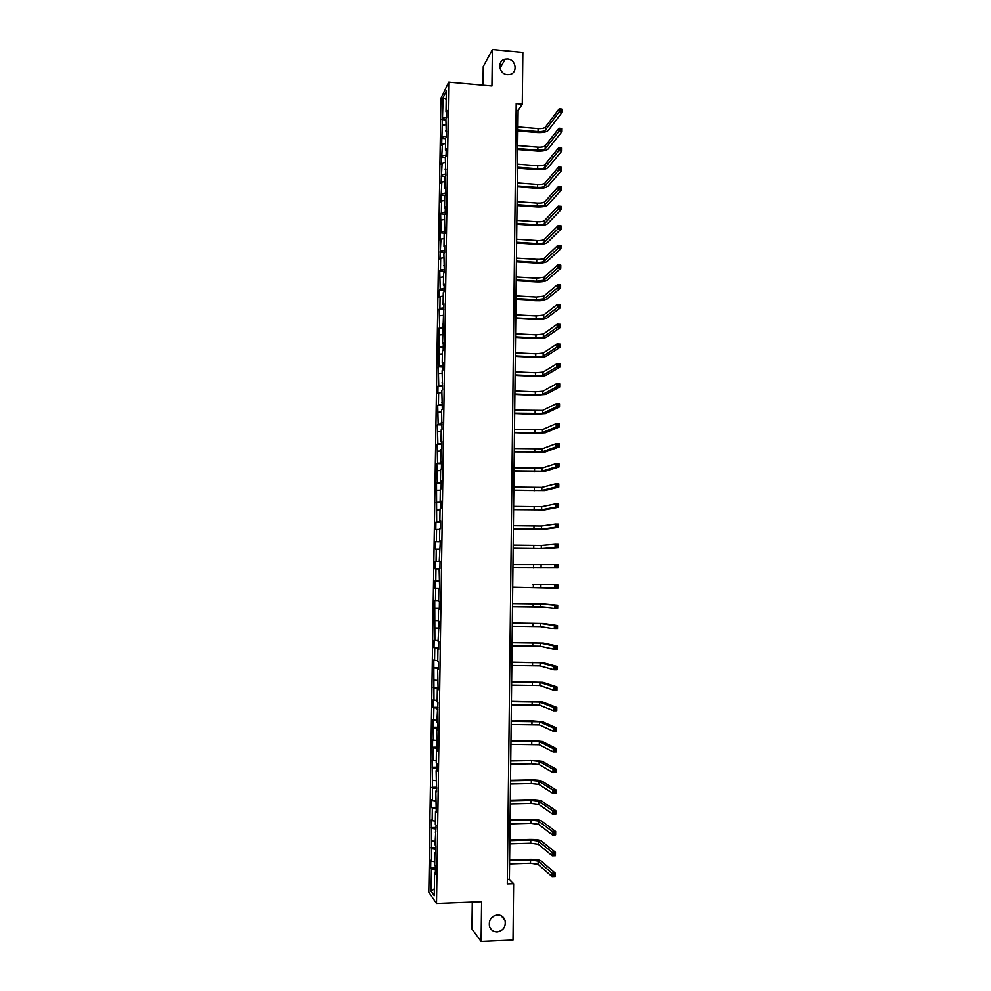 <?xml version="1.0" encoding="UTF-8"?>
<svg xmlns="http://www.w3.org/2000/svg" width="991" height="991" viewBox="0 0 991 991"><rect width="100%" height="100%" fill="white"/><g stroke="black" fill="none" stroke-linecap="round" stroke-linejoin="round"><path stroke-width="1.49" d="M494.212 915.746L490.508 919.091M497.395 914.953C501.124 915.003 503.663 916.811 505.026 920.354C506.042 926.771 503.44 930.648 497.197 931.961C493.394 931.899 490.83 930.041 489.492 926.399C488.6 920.02 491.226 916.204 497.395 914.953M507.578 59.026C516.422 59.448 517.996 73.594 509.287 74.573L507.392 74.635C498.783 74.263 496.863 60.6 505.212 59.175L507.578 59.026M472.286 902.12L471.927 928.963L481.106 941.45L513.004 940.025L513.623 883.761L509.399 879.438L518.107 110.484L522.282 104.191L522.852 52.436L492.403 49.55L483.249 66.57L483.013 85.189M440.933 98.233L428.806 892.247L436.511 903.507L448.737 82.142L440.933 98.233M435.383 873.009L434.591 873.257L435.359 874.285L435.483 866.332L434.702 865.329L434.9 852.669L435.668 853.623L435.792 845.695L435.012 844.753L436.102 825.094L435.322 824.227L435.507 811.617L436.288 812.434L435.817 791.152L436.597 791.896L436.127 770.725L436.895 771.407L437.019 763.541L436.238 762.884L436.436 750.348L437.204 750.955L436.734 730.008L437.514 730.54L437.626 722.712L436.858 722.191L437.935 702.346L437.155 701.913L437.341 689.451L438.121 689.847L437.65 669.235L438.418 669.557L438.542 661.765L437.762 661.468L437.948 649.055L438.728 649.316L438.84 641.536L438.072 641.301L439.149 621.345L438.369 621.184L438.555 608.821L439.335 608.945L439.447 601.203L438.666 601.103L438.852 588.765L439.632 588.815L439.149 568.747L439.93 568.735L440.054 561.017L439.273 561.067L440.351 540.987L439.57 541.098L439.756 528.835L440.537 528.686L440.648 521.006L439.868 521.179L440.054 508.94L440.834 508.717L440.945 501.05L440.165 501.297L440.351 489.083L441.131 488.798L441.243 481.143L440.462 481.453L440.648 469.263L441.429 468.916L441.54 461.273L440.76 461.657L440.945 449.493L441.726 449.072L441.837 441.441L441.057 441.887L441.243 429.747L442.023 429.264L441.54 410.051L442.32 409.494L441.825 390.392L442.605 389.773L442.122 370.758L442.903 370.077L443.014 362.52L442.234 363.226L442.42 351.186L443.2 350.43L443.311 342.886L442.531 343.654L443.894 303.729L443.113 304.633L443.299 292.655L444.079 291.713L444.191 284.219L443.411 285.185L443.584 273.231L444.364 272.228L443.881 253.832L444.662 252.767L444.773 245.297L443.993 246.387L444.166 234.483L444.947 233.356L444.464 215.171L445.244 213.969L445.355 206.524L444.575 207.751L444.748 195.896L445.529 194.632L445.64 187.2L444.86 188.488L445.033 176.646L445.814 175.333L445.331 157.445L446.111 156.058L446.223 148.662L445.43 150.075L445.616 138.282L446.396 136.832L445.9 119.155L446.681 117.644L446.792 110.274L446.012 111.81L446.322 91.023L443.113 97.576L446.198 99.521M434.591 873.257L434.256 895.74L431.085 891.182L431.419 869.02L430.676 868.017L435.458 867.856M443.113 97.576L441.652 145.615L442.407 144.215L441.367 164.456L442.122 163.119L441.082 183.347L441.837 182.071L440.797 202.275L441.552 201.049L441.367 212.755L440.623 213.932L441.082 231.795L440.326 232.91L440.215 240.218L440.97 239.128L439.93 259.258L440.685 258.217L440.5 269.986L439.756 270.989L440.215 289.137L439.459 290.078L439.347 297.424L440.103 296.52L439.93 308.325L439.174 309.204L439.632 327.563L438.877 328.368L439.05 366.125L438.295 366.806L438.753 385.462L437.997 386.081L437.886 393.514L438.641 392.919L438.456 404.848L437.712 405.406L438.171 424.259L437.415 424.755L437.873 443.708L437.118 444.141L437.576 463.206L436.82 463.565L437.279 482.728L436.523 483.038L436.684 521.91L435.941 522.084L435.817 529.603L436.573 529.454L436.387 541.557L435.644 541.656L435.52 549.2L436.275 549.113L436.09 561.24L435.334 561.278L435.222 568.834L435.978 568.822L435.792 580.961L435.037 580.937L434.925 588.505L435.681 588.555L435.495 600.719L434.739 600.633L434.888 640.359L434.145 640.136L434.021 647.755L434.776 648.003L434.591 660.241L433.835 659.944L433.984 700.117L433.24 699.696L433.117 707.351L433.872 707.797L433.686 720.11L432.931 719.615L433.377 740.153L432.633 739.583L432.51 747.276L433.265 747.871L433.079 760.221L432.324 759.602L432.46 800.493L431.717 799.737L431.593 807.467L432.349 808.26L432.163 820.697L431.407 819.854L431.543 861.204L430.8 860.238L430.676 868.017M522.282 104.191L516.2 103.659L507.293 883.984L513.623 883.761M435.693 852.446L434.9 852.669M431.543 861.204L434.764 861.699M431.729 848.73L435.73 849.312M435.99 831.907L435.21 832.118M431.853 840.925L435.061 841.396M432.039 828.476L436.04 829.021M436.3 811.431L435.507 811.617M432.163 820.697L435.371 821.13M432.349 808.26L436.337 808.767M436.61 790.979L435.817 791.152M432.46 800.493L435.668 800.901M432.646 788.093L436.647 788.563M436.907 770.577L436.127 770.725M432.77 780.338L435.978 780.71M432.956 767.951L436.944 768.384M437.217 750.212L436.436 750.348M433.079 760.221L436.275 760.555M433.265 747.871L437.242 748.255M437.526 729.884L436.734 730.008M433.377 740.153L436.585 740.45M433.562 727.815L437.551 728.162M437.824 709.606L437.043 709.705M433.686 720.11L436.882 720.383M433.872 707.797L437.849 708.107M438.133 689.364L437.341 689.451M433.984 700.117L437.18 700.352M434.169 687.828L438.146 688.101M438.431 669.16L437.65 669.235M434.293 680.16L437.477 680.359M434.479 667.897L438.443 668.12M438.728 649.006L437.948 649.055M434.591 660.241L437.787 660.415M434.776 648.003L438.74 648.188M439.038 628.889L438.257 628.913M434.888 640.359L438.084 640.496M435.074 628.145L439.038 628.294M439.335 608.808L438.555 608.821M435.198 620.515L438.381 620.626M435.371 608.325L439.335 608.437M439.632 588.765L438.852 588.765M435.495 600.719L438.679 600.794M435.681 588.555L439.632 588.629M435.792 580.961L438.976 581.011M435.978 568.822L439.149 568.846M440.041 561.079L439.273 561.067M436.09 561.24L440.041 561.253M436.275 549.113L439.447 549.113M440.351 541.136L439.57 541.098M436.387 541.557L440.338 541.532M436.573 529.454L439.744 529.429M440.648 521.241L439.868 521.179M436.684 521.91L440.636 521.848M436.87 509.832L440.041 509.77M440.945 501.372L440.165 501.297M436.981 502.301L440.933 502.202M437.167 490.26L440.338 490.161M441.243 481.539L440.462 481.453M437.279 482.728L441.218 482.592M437.465 470.713L440.623 470.576M441.528 461.756L440.76 461.657M437.576 463.206L441.515 463.032M437.762 451.202L440.921 451.041M441.825 442.011L441.057 441.887M437.873 443.708L441.8 443.497M438.059 431.742L441.218 431.543M442.122 422.302L441.354 422.166M438.171 424.259L442.097 424.012M438.344 412.306L441.503 412.083M442.42 402.631L441.652 402.482M438.456 404.848L442.382 404.551M438.641 392.919L441.8 392.659M442.717 383.009L441.949 382.836M438.753 385.462L442.68 385.14M438.939 373.557L442.085 373.285M443.002 363.412L442.234 363.226M439.05 366.125L442.965 365.766M439.224 354.245L442.382 353.936M443.299 343.852L442.531 343.654M439.335 346.825L443.262 346.429M439.521 334.958L442.667 334.624M443.584 324.342L442.828 324.131M439.632 327.563L443.547 327.117M439.806 315.72L442.952 315.349M443.881 304.869L443.113 304.633M439.93 308.325L443.832 307.854M440.103 296.52L443.25 296.123M444.166 285.433L443.411 285.185M440.215 289.137L444.117 288.629M440.388 277.344L443.534 276.923M444.464 266.034L443.695 265.761M440.5 269.986L444.414 269.441M440.685 258.217L443.819 257.759M444.748 246.672L443.993 246.387M440.797 250.872L444.699 250.289M440.97 239.128L444.104 238.645M445.046 227.348L444.278 227.05M441.082 231.795L444.984 231.176M441.268 220.076L444.389 219.556M445.331 208.06L444.575 207.751M441.367 212.755L445.269 212.099M441.552 201.049L444.674 200.504M445.616 188.81L444.86 188.488M441.664 193.74L445.554 193.059M441.837 182.071L444.959 181.489M445.9 169.597L445.145 169.263M441.949 174.775L445.839 174.044M442.122 163.119L445.244 162.524M446.185 150.434L445.43 150.075M442.234 155.847L446.123 155.079M442.407 144.215L445.529 143.584M446.483 131.295L445.727 130.923M442.519 136.956L446.408 136.151M442.692 125.337L445.814 124.68M446.768 112.194L446.012 111.81M442.804 118.09L446.681 117.26M481.106 941.45L481.601 901.76L436.511 903.507M448.737 82.142L491.945 85.982L492.403 49.55M431.085 891.182L434.355 888.865M431.419 869.02L435.433 869.652M516.125 110.311L518.107 110.484M507.342 879.513L509.399 879.438M442.048 119.577L445.888 119.899M441.763 138.368L445.603 138.678M441.478 157.21L445.318 157.507M441.193 176.076L445.194 176.373M440.908 194.992L445.12 195.289M440.623 213.932L445.07 214.242M440.326 232.91L444.947 233.219M440.041 251.925L444.662 252.222M439.756 270.989L444.377 271.261M439.459 290.078L444.092 290.338M439.174 309.204L443.807 309.452M438.877 328.368L443.522 328.603M438.592 347.568L443.237 347.791M438.295 366.806L442.952 367.017M437.997 386.081L442.667 386.279M437.712 405.406L442.37 405.579M437.415 424.755L442.085 424.916M437.118 444.141L441.8 444.29M436.82 463.565L441.503 463.714M436.523 483.038L441.218 483.162M436.238 502.536L440.921 502.648M435.941 522.084L440.623 522.17M435.644 541.656L440.338 541.743M435.334 561.278L440.041 561.34M434.925 588.505L439.632 588.555M434.628 608.214L439.335 608.251M434.331 627.96L439.05 627.984M434.021 647.755L438.753 647.755M433.724 667.575L438.456 667.575M433.426 687.444L438.158 687.42M433.117 707.351L437.861 707.314M432.819 727.295L437.564 727.245M432.51 747.276L437.266 747.214M432.212 767.307L436.969 767.22M431.903 787.362L436.659 787.263M431.593 807.467L436.362 807.355M431.296 827.609L436.065 827.485M430.986 847.8L435.755 847.652M517.884 129.908L538.026 131.568C541.693 131.741 544.146 131.246 545.397 130.094L559.085 111.946L559.122 108.849L562.194 109.109L562.157 112.218L548.357 130.341C546.462 132.076 542.783 132.806 537.308 132.534L517.872 130.936M517.921 126.922L538.063 128.582C541.718 128.768 544.17 128.273 545.422 127.108L559.122 108.849L560.448 109.307L560.435 110.546L561.674 110.645L561.674 109.406L560.448 109.307M561.674 110.645L562.157 112.218L559.085 111.946L560.435 110.546M517.674 148.539L537.84 150.137C541.507 150.31 543.96 149.839 545.211 148.737L558.912 131.332L558.936 128.223L562.008 128.483L561.984 131.592L548.172 148.972C546.276 150.632 542.597 151.326 537.122 151.066L517.661 149.53M517.711 145.553L537.865 147.163C541.532 147.337 543.985 146.866 545.236 145.751L558.936 128.223L560.274 128.706L560.262 129.945L561.488 130.056L561.501 128.805L560.274 128.706M561.488 130.056L561.984 131.592L558.912 131.332L560.262 129.945M517.463 167.206L537.642 168.755C541.309 168.916 543.774 168.47 545.025 167.417L558.738 150.768L558.763 147.647L561.835 147.894L561.81 151.004L547.986 167.64C546.103 169.226 542.411 169.895 536.924 169.647L517.451 168.16M517.5 164.209L537.679 165.77C541.346 165.931 543.799 165.485 545.062 164.419L558.763 147.647L560.101 148.142L560.088 149.393L561.315 149.492L561.327 148.241L560.101 148.142M561.315 149.492L561.81 151.004L558.738 150.768L560.088 149.393M517.252 185.912L537.456 187.398C541.123 187.559 543.588 187.138 544.839 186.122L558.552 170.229L558.577 167.107L561.662 167.343L561.637 170.464L547.8 186.345C545.917 187.856 542.226 188.501 536.738 188.253L517.24 186.816M517.29 182.914L537.481 184.413C541.16 184.574 543.613 184.14 544.877 183.124L558.577 167.107L559.915 167.628L559.903 168.879L561.141 168.966L561.154 167.714L559.915 167.628M561.141 168.966L561.637 170.464L558.552 170.229L559.903 168.879M517.042 204.654L537.258 206.091C540.937 206.239 543.402 205.843 544.654 204.877L558.379 189.727L558.404 186.605L561.488 186.828L561.451 189.962L547.627 205.087C545.731 206.524 542.04 207.131 536.54 206.896L517.029 205.521M517.079 201.656L537.295 203.093C540.962 203.242 543.427 202.845 544.691 201.867L558.404 186.605L559.742 187.138L559.729 188.401L560.956 188.488L560.968 187.237L559.742 187.138M560.956 188.488L561.451 189.962L558.379 189.727L559.729 188.401M516.831 223.433L537.072 224.808C540.752 224.957 543.217 224.573 544.468 223.656L558.193 209.274L558.218 206.14L561.302 206.351L561.278 209.485L547.441 223.855C545.545 225.23 541.854 225.799 536.354 225.576L516.819 224.251M516.868 220.423L537.097 221.798C540.776 221.959 543.241 221.575 544.505 220.646L558.218 206.14L559.556 206.698L559.543 207.961L560.782 208.048L560.795 206.785L559.556 206.698M560.782 208.048L561.278 209.485L558.193 209.274L559.543 207.961M516.621 242.25L536.874 243.563C540.553 243.712 543.031 243.34 544.282 242.473L558.007 228.847L558.044 225.713L561.129 225.923L561.104 229.057L547.255 242.671C545.36 243.972 541.668 244.504 536.156 244.294L516.608 243.03M516.645 239.227L536.911 240.553C540.591 240.702 543.056 240.33 544.307 239.463L558.044 225.713L559.382 226.295L559.37 227.558L560.609 227.633L560.621 226.382L559.382 226.295M560.609 227.633L561.104 229.057L558.007 228.847L559.37 227.558M516.398 261.104L536.688 262.355C540.368 262.491 542.833 262.157 544.096 261.339L557.834 248.468L557.859 245.322L560.956 245.52L560.918 248.667L547.069 261.525C545.174 262.739 541.47 263.247 535.958 263.036L516.398 261.835M516.435 258.069L536.713 259.332C540.392 259.481 542.87 259.134 544.121 258.304L557.859 245.322L559.197 245.929L559.184 247.193L560.423 247.267L560.435 246.016L559.197 245.929M560.423 247.267L560.918 248.667L557.834 248.468L559.184 247.193M516.187 279.982L536.49 281.184L543.91 280.23L557.648 268.127L557.685 264.981L560.77 265.167L560.745 268.313L546.883 280.403C544.988 281.555 541.284 282.026 535.772 281.828L516.175 280.676M516.224 276.96L536.515 278.161L543.935 277.195L557.685 264.981L559.023 265.613L559.011 266.864L560.249 266.951L560.262 265.687L559.023 265.613M560.249 266.951L560.745 268.313L557.648 268.127L559.011 266.864M515.977 298.91L536.292 300.038L543.725 299.158L557.462 287.824L557.499 284.665L560.596 284.851L560.572 288.009L546.698 299.319C544.802 300.397 541.098 300.843 535.574 300.645L515.964 299.555M516.014 295.875L536.329 297.015L543.749 296.123L557.499 284.665L558.837 285.321L558.825 286.585L560.064 286.659L560.076 285.396L558.837 285.321M560.064 286.659L560.572 288.009L557.462 287.824L558.825 286.585M515.754 317.863L536.106 318.941L543.539 318.123L557.289 307.569L557.314 304.398L560.41 304.571L560.386 307.73L546.512 318.272C544.616 319.275 540.913 319.684 535.375 319.511L515.754 318.47M515.791 314.828L536.131 315.906L543.563 315.076L557.314 304.398L558.664 305.079L558.651 306.343L559.89 306.405L559.903 305.141L558.664 305.079M559.89 306.405L560.386 307.73L557.289 307.569L558.651 306.343M515.543 336.853L535.908 337.869L543.341 337.126L557.103 327.34L557.128 324.168L560.237 324.33L560.212 327.501L546.326 337.274C544.431 338.204 540.714 338.575 535.19 338.402L515.543 337.423M515.58 333.806L535.933 334.834L543.378 334.078L557.128 324.168L558.478 324.862L558.466 326.138L559.704 326.2L559.717 324.937L558.478 324.862M559.704 326.2L560.212 327.501L557.103 327.34L558.466 326.138M515.332 355.893L535.71 356.847L543.155 356.153L556.917 347.16L556.954 343.976L560.064 344.125L560.026 347.308L546.14 356.302C544.245 357.156 540.529 357.491 534.991 357.33L515.32 356.401M515.37 352.833L535.747 353.799L543.192 353.106L556.954 343.976L558.292 344.695L558.28 345.97L559.531 346.032L559.543 344.757L558.292 344.695M559.531 346.032L560.026 347.308L556.917 347.16L558.28 345.97M559.543 344.757L560.064 344.125M515.109 374.957L535.512 375.849L542.969 375.23L556.744 367.017L556.769 363.833L559.878 363.97L559.853 367.153L545.954 375.366C544.059 376.146 540.33 376.456 534.793 376.295L515.109 375.428M515.147 371.898L535.549 372.802L542.994 372.17L556.769 363.833L558.119 364.577L558.106 365.852L559.345 365.902L559.358 364.626L558.119 364.577M559.345 365.902L559.853 367.153L556.744 367.017L558.106 365.852M559.358 364.626L559.878 363.97M514.899 394.059L535.326 394.901L542.783 394.344L556.558 386.911L556.583 383.715L559.692 383.851L559.667 387.035L545.768 394.468L534.595 395.298L514.886 394.492M514.936 390.999L535.351 391.841L542.808 391.284L556.583 383.715L557.933 384.483L557.921 385.759L559.172 385.821L559.172 384.533L557.933 384.483M559.172 385.821L559.667 387.035L556.558 386.911L557.921 385.759M559.172 384.533L559.692 383.851M514.676 413.197L542.585 413.495L556.372 406.843L556.397 403.647L559.519 403.771L559.494 406.967L545.583 413.606L534.397 414.337L514.676 413.581M514.713 410.138L542.622 410.423L556.397 403.647L557.747 404.439L557.735 405.715L558.986 405.765L558.998 404.489L557.747 404.439M558.986 405.765L559.494 406.967L556.372 406.843L557.735 405.715M558.998 404.489L559.519 403.771M514.465 432.386L542.399 432.671L556.186 426.824L556.211 423.615L559.333 423.727L559.308 426.935L545.397 432.782L534.199 433.414L514.465 432.72M514.502 429.301L542.424 429.599L556.211 423.615L557.561 424.433L557.549 425.709L558.8 425.758L558.813 424.47L557.561 424.433M558.8 425.758L559.308 426.935L556.186 426.824L557.549 425.709M558.813 424.47L559.333 423.727M514.242 451.599L542.201 451.896L556.001 446.83L556.025 443.621L559.159 443.733L559.122 446.941L545.211 451.995L514.242 451.896M514.279 448.514L542.238 448.812L556.025 443.621L557.376 444.464L557.376 445.752L558.627 445.789L558.627 444.501L557.376 444.464M558.627 445.789L559.122 446.941L556.001 446.83L557.376 445.752M558.627 444.501L559.159 443.733M514.032 470.849L542.015 471.159L555.815 466.885L555.852 463.677L558.974 463.763L558.949 466.984L545.025 471.245L514.019 471.097M514.069 467.764L542.052 468.062L555.852 463.677L557.202 464.531L557.19 465.82L558.441 465.857L558.453 464.568L557.202 464.531M558.441 465.857L558.949 466.984L555.815 466.885L557.19 465.82M558.453 464.568L558.974 463.763M513.809 490.136L541.829 490.458L555.629 486.99L555.666 483.769L558.788 483.843L558.763 487.064L544.839 490.533L513.809 490.347M513.846 487.039L541.854 487.361L555.666 483.769L557.016 484.649L557.004 485.937L558.255 485.974L558.267 484.686L557.016 484.649M558.255 485.974L558.763 487.064L555.629 486.99L557.004 485.937M558.267 484.686L558.788 483.843M513.586 509.461L541.631 509.783L555.443 507.119L555.48 503.899L558.614 503.973L558.577 507.194L544.641 509.857L513.586 509.622M513.623 506.364L541.668 506.686L555.48 503.899L556.831 504.803L556.818 506.091L558.069 506.128L558.082 504.828L556.831 504.803M558.069 506.128L558.577 507.194L555.443 507.119L556.818 506.091M558.082 504.828L558.614 503.973M513.375 528.835L541.445 529.157L555.257 527.299L555.294 524.066L558.428 524.128L558.391 527.361L544.455 529.219L513.375 528.946M513.412 525.726L541.47 526.048L555.294 524.066L556.645 524.995L556.632 526.295L557.883 526.32L557.896 525.019L556.645 524.995M557.883 526.32L558.391 527.361L555.257 527.299L556.632 526.295M557.896 525.019L558.428 524.128M513.152 548.234L541.247 548.568L555.071 547.515L555.109 544.282L558.243 544.332L558.218 547.577L544.27 548.618L513.152 548.296M513.189 545.124L541.284 545.446L555.109 544.282L556.459 545.236L556.447 546.537L557.71 546.549L557.71 545.248L556.459 545.236M557.71 546.549L558.218 547.577L555.071 547.515L556.447 546.537M557.71 545.248L558.243 544.332M512.929 567.67L554.886 567.781L554.91 564.536L558.057 564.573L558.032 567.818L512.929 567.694M512.966 564.548L554.91 564.536L556.273 565.514L556.261 566.815L557.524 566.827L557.537 565.527L556.273 565.514M557.524 566.827L558.032 567.818L554.886 567.781L556.261 566.815M557.537 565.527L558.057 564.573M532.65 584.232L557.871 584.863L532.65 584.232M512.706 587.143L554.7 588.084L554.725 584.826L556.087 585.83L556.075 587.13L557.338 587.143L557.351 585.842L556.087 585.83M557.351 585.842L557.871 584.863L557.846 588.109L554.7 588.084L556.075 587.13M557.846 588.109L557.338 587.143M512.496 606.665L540.665 607.012L554.514 608.424L554.539 605.154L557.685 605.179L543.725 603.915L512.533 603.469M512.52 603.531L540.702 603.891L554.539 605.154L555.901 606.182L555.889 607.495L557.153 607.508L557.165 606.195L555.901 606.182M557.165 606.195L557.685 605.179L557.66 608.449L554.514 608.424L555.889 607.495M557.66 608.449L557.153 607.508M512.273 626.213L540.479 626.572L554.328 628.802L554.353 625.532L557.512 625.556L543.539 623.45L512.31 622.967M512.31 623.079L540.504 623.438L554.353 625.532L555.716 626.585L555.703 627.898L556.967 627.898L556.979 626.597L555.716 626.585M556.979 626.597L557.512 625.556L557.475 628.814L554.328 628.802L555.703 627.898M557.475 628.814L556.967 627.898M512.05 645.81L540.281 646.182L554.13 649.229L554.167 645.959L557.326 645.959L543.341 643.035L512.087 642.515M512.087 642.663L540.306 643.035L554.167 645.959L555.53 647.024L555.517 648.337L556.781 648.337L556.793 647.024L555.53 647.024M556.793 647.024L557.326 645.959L557.289 649.229L554.13 649.229L555.517 648.337M557.289 649.229L556.781 648.337M511.827 665.444L540.083 665.816L553.944 669.693L553.981 666.41L557.14 666.41L543.155 662.657L511.864 662.087M511.864 662.285L540.12 662.669L553.981 666.41L555.344 667.513L555.332 668.826L556.595 668.826L556.608 667.513L555.344 667.513M556.608 667.513L557.14 666.41L557.103 669.693L553.944 669.693L555.332 668.826M557.103 669.693L556.595 668.826M511.604 685.103L539.884 685.487L553.758 690.207L553.783 686.912L556.954 686.899L542.969 682.316L511.641 681.709M511.641 681.957L539.922 682.328L553.783 686.912L555.146 688.039L555.133 689.352L556.409 689.352L556.422 688.027L555.146 688.039M556.422 688.027L556.954 686.899L556.917 690.182L553.758 690.207L555.133 689.352M556.917 690.182L556.409 689.352M511.381 704.812L539.699 705.196L553.573 710.758L553.597 707.463L556.769 707.425L542.771 702.012L511.418 701.355M511.418 701.653L539.723 702.037L553.597 707.463L554.96 708.602L554.948 709.928L556.224 709.915L556.236 708.59L554.96 708.602M556.236 708.59L556.769 707.425L556.731 710.72L553.573 710.758L554.948 709.928M556.731 710.72L556.224 709.915M511.158 724.557L539.5 724.954L553.374 731.346L553.412 728.038L556.583 728.001L542.572 721.758L531.238 720.841L511.195 721.052M511.195 721.386L539.525 721.782L553.412 728.038L554.774 729.215L554.762 730.54L556.025 730.516L556.038 729.203L554.774 729.215M556.038 729.203L556.583 728.001L556.546 731.308L553.374 731.346L554.762 730.54M556.546 731.308L556.025 730.516M510.935 744.34L539.302 744.749L553.189 751.983L553.213 748.663L556.385 748.626L542.387 741.528L531.027 740.512L510.972 740.785M510.972 741.169L539.339 741.565L553.213 748.663L554.588 749.865L554.576 751.19L555.84 751.166L555.852 749.84L554.588 749.865M555.852 749.84L556.385 748.626L556.36 751.934L553.189 751.983L554.576 751.19M556.36 751.934L555.84 751.166M510.712 764.16L531.523 763.813L539.104 764.569L552.99 772.658L553.028 769.338L556.199 769.276L542.188 761.348L530.829 760.221L510.749 760.543M510.749 760.989L531.56 760.642L539.141 761.398L553.028 769.338L554.39 770.564L554.378 771.89L555.654 771.865L555.666 770.54L554.39 770.564M555.666 770.54L556.199 769.276L556.174 772.596L552.99 772.658L554.378 771.89M556.174 772.596L555.654 771.865M510.489 784.03L531.325 783.608L538.906 784.438L552.805 793.37L552.842 790.05L556.013 789.976L542.003 781.193C540.07 780.351 536.28 779.929 530.631 779.967L510.526 780.351M510.514 780.846L531.349 780.425L538.943 781.255L552.842 790.05L554.204 791.289L554.192 792.627L555.468 792.602L555.48 791.264L554.204 791.289M555.48 791.264L556.013 789.976L555.988 793.308L552.805 793.37L554.192 792.627M555.988 793.308L555.468 792.602M510.254 803.924L531.114 803.441L538.708 804.345L552.619 814.131L552.644 810.799L555.827 810.725L541.804 801.087C539.884 800.158 536.081 799.712 530.42 799.749L510.303 800.208M510.291 800.74L531.151 800.257L538.745 801.162L552.644 810.799L554.019 812.075L554.006 813.413L555.282 813.376L555.294 812.038L554.019 812.075M555.294 812.038L555.827 810.725L555.802 814.057L552.619 814.131L554.006 813.413M555.802 814.057L555.282 813.376M510.031 823.868L530.916 823.31L538.509 824.301L552.421 834.93L552.458 831.598L555.641 831.511L541.606 821.019C539.686 820.003 535.883 819.52 530.21 819.569L510.08 820.09M510.068 820.672L530.941 820.127L538.547 821.093L552.458 831.598L553.82 832.898L553.808 834.236L555.084 834.199L555.096 832.861L553.82 832.898M555.096 832.861L555.641 831.511L555.604 834.843L552.421 834.93L553.808 834.236M555.604 834.843L555.084 834.199M509.808 843.849L530.705 843.23L538.311 844.282L552.235 855.778L552.26 852.433L555.456 852.334L541.408 840.987C539.488 839.897 535.685 839.377 530.012 839.427L509.845 840.009M509.845 840.641L530.742 840.034L538.348 841.074L552.26 852.433L553.635 853.759L553.622 855.097L554.898 855.06L554.91 853.722L553.635 853.759M554.91 853.722L555.456 852.334L555.418 855.679L552.235 855.778L553.622 855.097M555.418 855.679L554.898 855.06M509.585 863.867L530.507 863.186L538.113 864.313L552.037 876.676L552.074 873.319L555.257 873.207L541.222 860.993C539.29 859.816 535.487 859.259 529.801 859.321L509.622 859.977M509.622 860.659L530.532 859.977L538.15 861.092L552.074 873.319L553.436 876.007L554.712 875.957L554.725 874.619L553.449 874.669M554.725 874.619L555.257 873.207L555.233 876.564L552.037 876.676L553.436 876.007M538.063 128.582L538.026 131.568M545.422 127.108L545.397 130.094M537.865 147.163L537.84 150.137M545.236 145.751L545.211 148.737M537.679 165.77L537.642 168.755M545.062 164.419L545.025 167.417M537.481 184.413L537.456 187.398M544.877 183.124L544.839 186.122M537.295 203.093L537.258 206.091M544.691 201.867L544.654 204.877M537.097 221.798L537.072 224.808M544.505 220.646L544.468 223.656M536.911 240.553L536.874 243.563M544.307 239.463L544.282 242.473M536.713 259.332L536.688 262.355M544.121 258.304L544.096 261.339M536.515 278.161L536.49 281.184M543.935 277.195L543.91 280.23M536.329 297.015L536.292 300.038M543.749 296.123L543.725 299.158M536.131 315.906L536.106 318.941M543.563 315.076L543.539 318.123M535.933 334.834L535.908 337.869M543.378 334.078L543.341 337.126M535.747 353.799L535.71 356.847M543.192 353.106L543.155 356.153M535.549 372.802L535.512 375.849M542.994 372.17L542.969 375.23M535.351 391.841L535.326 394.901M542.808 391.284L542.783 394.344M535.152 410.918L535.128 413.978M542.622 410.423L542.585 413.495M534.954 430.032L534.929 433.092M542.424 429.599L542.399 432.671M534.756 449.183L534.731 452.255M542.238 448.812L542.201 451.896M534.558 468.359L534.533 471.443M542.052 468.062L542.015 471.159M534.372 487.584L534.335 490.669M541.854 487.361L541.829 490.458M534.174 506.847L534.137 509.931M541.668 506.686L541.631 509.783M533.976 526.147L533.938 529.231M541.47 526.048L541.445 529.157M533.765 545.471L533.74 548.58M541.284 545.446L541.247 548.568M533.567 564.845L533.542 567.954M541.086 564.895L541.061 568.016M533.369 584.256L533.344 587.366M540.888 584.368L540.863 587.502M533.17 603.705L533.133 606.826M540.702 603.891L540.665 607.012M532.972 623.19L532.935 626.312M540.504 623.438L540.479 626.572M532.774 642.713L532.737 645.835M540.306 643.035L540.281 646.182M532.563 662.273L532.539 665.407M540.12 662.669L540.083 665.816M532.365 681.87L532.34 685.004M539.922 682.328L539.884 685.487M532.167 701.504L532.13 704.651M539.723 702.037L539.699 705.196M531.969 721.175L531.932 724.334M539.525 721.782L539.5 724.954M531.758 740.884L531.733 744.055M539.339 741.565L539.302 744.749M531.56 760.642L531.523 763.813M539.141 761.398L539.104 764.569M531.349 780.425L531.325 783.608M538.943 781.255L538.906 784.438M531.151 800.257L531.114 803.441M538.745 801.162L538.708 804.345M530.941 820.127L530.916 823.31M538.547 821.093L538.509 824.301M530.742 840.034L530.705 843.23M538.348 841.074L538.311 844.282M530.532 859.977L530.507 863.186M538.15 861.092L538.113 864.313M505.026 920.354L501.112 915.734M505.212 59.175L499.96 68.354"/></g></svg>
